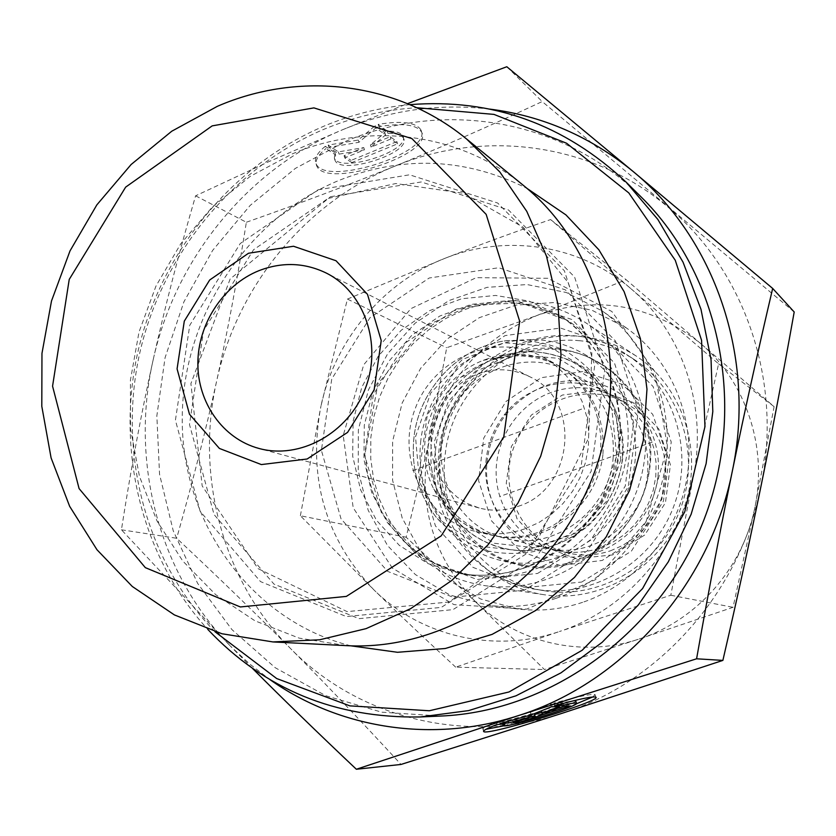 <?xml version="1.0" encoding="UTF-8"?>
<svg xmlns="http://www.w3.org/2000/svg" width="836" height="836" viewBox="0 0 836 836"><rect width="100%" height="100%" fill="white"/><g stroke="black" fill="none" stroke-linecap="round" stroke-linejoin="round"><path stroke-width="0.63" stroke-dasharray="4.18 3.13" d="M325.308 146.3C317.011 153.061 313.949 158.892 316.102 163.772C325.162 187.212 433.487 152.486 421.01 130.061C416.161 122.359 401.876 120.468 378.175 124.397L387.235 131.116C395.888 131.074 401.113 132.746 402.9 136.153C411.249 150.72 340.106 173.554 334.358 158.182L334.933 152.706L325.308 146.3L325.977 148.557L335.602 154.932L335.027 160.397C340.754 175.727 411.918 152.894 403.579 138.368C401.792 134.983 396.577 133.311 387.925 133.363L378.865 126.675C402.565 122.735 416.85 124.606 421.699 132.276C434.145 154.629 325.8 189.364 316.76 165.998C314.608 161.129 317.68 155.318 325.977 148.557M378.175 124.397L378.865 126.675M334.933 152.706L335.602 154.932M387.235 131.116L387.925 133.363M351.757 162.602L344.756 157.931L364.465 149.822L339.061 154.127L328.893 147.345L358.947 142.287L375.907 127.898L385.542 134.972L371.079 147.094L390.935 138.933L397.57 143.802L351.757 162.602L351.099 160.397L396.901 141.587L390.255 136.696L370.4 144.879L384.853 132.725L375.218 125.63L358.278 140.04L328.224 145.088L338.392 151.891L363.796 147.596L344.087 155.705L351.099 160.397M344.087 155.705L344.756 157.931M363.796 147.596L364.465 149.822M338.392 151.891L339.061 154.127M328.224 145.088L328.893 147.345M358.278 140.04L358.947 142.287M375.218 125.63L375.907 127.898M384.853 132.725L385.542 134.972M370.4 144.879L371.079 147.094M390.255 136.696L390.935 138.933M396.901 141.587L397.57 143.802M554.676 705.751L553.892 703.17L561.311 702.94L574.708 700.495M496.908 724.498L496.145 721.938C486.322 725.826 481.923 728.198 482.947 729.076L486.082 729.253M503.826 725.836L576.025 703.975M592.682 696.984L595.096 694.664C592.139 693.598 578.407 696.44 553.892 703.17M561.593 703.86L561.311 702.94M575.753 700.934C576.098 704.309 504.296 726.066 502.394 723.161L504.244 721.468L496.145 721.938M504.996 724.007L504.244 721.468M569.18 706.159L568.417 703.651L562.983 703.828L541.331 710.851M563.757 706.357L562.983 703.828M550.663 704.225L551.447 706.807L558.563 703.964L550.663 704.225L530.411 712.345L499.332 720.904L507.87 720.423L534.131 713.192L512.646 720.162L518.508 719.827L534.559 714.623M559.336 706.514L558.563 703.964M531.184 714.895L530.411 712.345M500.095 723.464L499.332 720.904M508.121 721.259L507.87 720.423M513.398 722.67L512.646 720.162M518.832 720.914L518.508 719.827M541.77 712.293L568.417 703.651M523.67 185.623C459.048 132.36 368.446 121.638 292.558 153.761L250.246 176.354L212.574 206.732L180.806 243.725L156.008 285.996L139.006 332.028L130.406 380.234L130.531 428.952L139.476 476.447L157.032 521.006L182.718 560.956L215.74 594.709L255.011 620.834L299.142 638.119L346.491 645.643M153.093 360.17C164.849 307.324 179.019 252.545 195.603 195.812L269.328 161.432L343.053 129.538C248.093 168.684 175.299 258.366 153.093 360.17C130.008 461.796 158.495 573.172 230.391 646.061L121.429 529.794C130.803 469.529 141.357 412.994 153.093 360.17M489.75 109.098C439.245 103.194 390.391 109.986 343.209 129.476L407.529 103.643M252.451 668.372L230.391 646.061L249.41 663.763L269.997 679.658M121.429 529.794L176.668 538.269C218.248 577.185 256.244 613.99 290.677 648.673C325.005 683.211 361.789 721.802 401.019 764.449M195.603 195.812L246.359 222.251C237.236 279.799 227.329 332.78 216.618 381.206C205.99 429.61 192.677 481.964 176.668 538.269M640.742 196.575C563.015 118.9 443.843 99.599 346.48 140.991L295.348 168.402L250.194 205.395L212.616 250.445L183.91 301.827L165.089 357.641L156.844 415.847L159.551 474.325L173.261 530.891L197.641 583.382L231.98 629.654L275.169 667.682L325.695 695.688L381.613 712.167L440.656 716.055M214.977 631.734C145.537 560.716 117.813 453.3 139.518 354.077C161.703 254.896 232 168.078 324.034 129.246C353.858 116.831 384.779 109.652 416.809 107.729M409.901 104.646C380.474 107.353 352.04 114.438 324.598 125.881C232.596 164.744 161.965 250.779 138.41 349.584C115.358 448.451 140.667 556.149 207.788 629.393M350.765 645.82C252.075 620.751 183.387 525.478 182.238 422.598C180.869 319.645 245.46 218.844 339.249 180.294C403.098 155.151 465.673 157.847 526.962 188.372M794.2 311.985L542.198 101.564C489.509 126.131 440.541 147.606 395.271 165.998C349.887 184.505 300.249 203.252 246.359 222.251M506.815 66.744L542.198 101.564M518.027 506.365C574.332 489.394 582.023 399.974 529.721 376.722C512.802 368.509 495.372 367.61 477.419 374.016L466.174 379.44L455.996 386.838L447.218 395.961L440.102 406.526L434.898 418.167L431.752 430.519L430.77 443.195L432.003 455.766L435.399 467.846L440.875 479.018L448.242 488.924L457.282 497.242L467.7 503.669L479.164 507.985C492.09 511.381 505.048 510.848 518.027 506.365M561.75 713.411C464.419 745.419 357.735 717.351 290.677 648.673C222.616 580.623 195.185 476.332 216.618 381.206C237.225 285.86 305.819 202.072 395.271 165.998C484.148 129.068 591.574 142.705 667.556 206.743C744.186 269.464 783.269 381.153 760.927 486.531C740.205 592.087 659.311 682.855 561.907 713.359M485.246 359.595C509.824 350.817 533.546 352.447 556.421 364.465L568.438 372.563L578.972 382.669L587.718 394.519L594.406 407.801L598.869 422.149L600.938 437.165L600.572 452.433L597.771 467.523L592.599 482.006L585.2 495.466L575.805 507.536L564.655 517.881L552.094 526.199L538.478 532.292C522.594 537.715 506.689 538.614 490.742 534.988C464.931 528.31 445.922 512.959 433.717 488.924C409.995 442.756 434.668 378.698 483.239 360.379L485.246 359.595M510.942 354.642L508.539 355.582C450.238 377.569 420.79 454.032 449.266 509.448C470.595 555.344 526.659 579.609 575.502 562.032C630.887 543.619 664.348 476.154 645.611 420.174C627.7 363.9 564.018 334.107 510.942 354.642M524.914 528.812C508.706 534.361 492.477 535.291 476.217 531.591C424.625 519.961 395.303 458.724 415.429 408.062C434.48 356.993 497.315 331.255 543.369 357.233L555.626 365.489L566.369 375.813L575.283 387.914L582.107 401.489L586.642 416.15L588.753 431.512L588.366 447.114L585.493 462.548L580.194 477.356L572.639 491.129L563.036 503.481L551.655 514.067L538.823 522.584L524.914 528.812M556.024 598.346C611.753 579.452 655.936 526.492 665.446 466.101C674.913 405.7 649.029 343.784 602.181 310.95L566.327 292.516L527.046 284.543L487.043 287.365L448.922 300.584L415.116 323.187L387.716 353.638L368.404 389.952L358.362 429.85L358.257 470.814L368.164 510.253L387.57 545.626L415.346 574.551L449.82 594.992L488.788 605.379C511.413 608.117 533.828 605.766 556.024 598.346M582.619 602.338C561.364 609.413 539.878 611.638 518.174 609.016L480.784 599.067L447.657 579.526L420.916 551.854L402.2 518.027L392.606 480.292L392.627 441.115L402.189 402.973L420.686 368.258L446.946 339.197L479.383 317.649L515.958 305.109L554.341 302.527L592.024 310.26L626.425 327.973C671.36 359.47 696.189 418.637 687.202 476.259C678.184 533.87 635.977 584.343 582.619 602.338M581.731 582.044L631.368 551.175L663.47 501.025L671.214 442.035L653.135 386.587L613.384 345.989L560.454 328.025L505.028 335.623L457.72 366.711L427.29 415.116L419.306 471.692L435.42 525.896L472.946 567.341L525.081 587.603L581.731 582.044M657.911 476.593C662.384 437.813 639.801 399.503 605.327 385.929C566.609 373.608 533.525 383.066 506.062 414.311C494.755 429.067 488.349 445.703 486.834 464.231C483.156 509.95 517.954 553.056 563.13 556.755C608.232 561.092 652.895 523.754 657.911 476.593M647.639 473.991C643.271 522.981 592.16 560.057 546.953 548.102C509.249 539.868 482.414 501.506 485.883 462.35C487.315 444.804 493.386 429.046 504.098 415.074C527.788 383.714 573.423 373.264 606.905 392.45C636.436 410.643 650.011 437.824 647.639 473.991M420.801 440.635C417.363 472.497 425.305 500.722 444.627 525.321C460.417 544.267 480.397 556.264 504.557 561.343C554.111 571.416 608.922 540.338 628.097 489.98C647.66 439.767 627.846 379.952 584.343 354.182C563.025 341.736 540.16 337.242 515.739 340.701C467.23 347.41 426.36 390.84 420.801 440.635M602.923 454.606C597.928 499.614 558.291 536.869 515.216 537.82C472.121 539.199 433.968 505.059 428.555 461.88C425.263 428.105 436.162 399.807 461.263 376.963C491.693 353.45 523.942 349.584 558.009 365.353C590.383 384.999 605.348 414.75 602.923 454.606M613.06 459.006C615.662 420.309 601.272 391.279 569.901 371.936C525.687 346.992 465.37 371.456 447.155 420.289C427.907 468.724 456.226 527.328 505.749 538.488C553.766 551.217 608.305 511.444 613.06 459.006M578.909 340.66C598.67 342.248 616.968 348.434 633.782 359.229C680.703 389.357 701.435 454.941 680.034 509.981C658.987 565.167 599.611 599.893 544.602 590.759C481.505 581.731 436.225 517.338 445.285 453.802C452.088 388.238 514.401 334.578 578.909 340.66M582.734 371.539L541.205 377.705L505.999 401.468L483.73 438.085L478.579 480.595L491.589 520.933L520.514 551.29L559.953 565.533L602.202 560.465L638.725 536.796L661.893 499.165L666.867 455.327L652.707 414.332L622.569 384.487L582.734 371.539M435.514 450.52C443.226 361.027 553.045 303.478 626.509 354.506C674.046 385.02 695.04 451.534 673.325 507.4C651.955 563.401 591.763 598.649 536.043 589.39C472.11 580.236 426.308 514.945 435.514 450.52M440.729 447.459C433.152 501.098 470.031 555.428 522.51 564.875C570.8 574.687 624.126 544.529 642.748 495.623C661.746 446.863 642.424 388.73 600.029 363.608C537.621 323.427 447.281 372.584 440.729 447.459M610.51 550.788L622.611 545.48L633.751 538.185L643.615 529.125L651.923 518.539L658.444 506.71L662.99 493.982L665.435 480.71L665.717 467.272L663.826 454.032L659.813 441.366L653.815 429.631L646.009 419.139L636.604 410.173L625.882 402.962C585.618 380.234 530.703 402.053 514.255 446.131C496.887 489.854 522.97 542.877 568.083 553.024C582.284 556.253 596.423 555.512 610.51 550.788M612.725 554.916L575.931 558.636L541.822 545.657L517.045 518.811L506.25 483.501L511.35 446.57L531.309 415.074L562.367 395.052L598.639 390.475L633.082 402.492L658.799 428.983L670.43 464.826L665.435 502.76L644.765 534.988L612.725 554.916M599.788 548.04L612.119 542.616L623.468 535.176L633.521 525.917L642.006 515.112L648.652 503.042L653.292 490.053L655.8 476.51L656.082 462.799L654.16 449.298L650.094 436.382L643.992 424.406L636.039 413.715L626.457 404.572L615.536 397.236C594.783 386.316 573.256 384.727 550.976 392.492C517.996 404.582 494.996 439.245 496.156 474.775C497.201 510.305 522.49 542.418 556.567 550.339C571.03 553.631 585.44 552.868 599.788 548.04M700.443 343.356C745.524 381.383 767.782 446.549 754.918 507.316C742.922 568.219 696.44 620.625 639.206 638.986C582.117 658.172 517.923 642.968 476.405 602.652C433.194 558.114 417.31 504.902 428.753 443.017C443.717 381.958 479.885 339.395 537.266 315.36C596.381 294.868 650.774 304.2 700.443 343.356L626.133 279.715L537.266 315.36L446.706 347.745L428.753 443.017L406.129 537.224L476.405 602.652L544.435 669.542L639.206 638.986L733.026 607.312L754.918 507.316L774.105 406.651L700.443 343.356M412.911 550.537C432.787 569.368 456.331 580.999 483.553 585.44C545.281 595.284 612.067 555.658 635.977 493.01C660.273 430.519 637.325 356.335 584.939 322.226C546.838 298.671 506.668 294.502 464.419 309.728L445.734 318.526L428.429 330.001L412.88 343.899L399.389 359.919L388.228 377.705L379.638 396.901L373.776 417.091L370.797 437.876L370.745 458.797L373.64 479.436L379.44 499.343L388.029 518.101L399.263 535.291L412.911 550.537M392.356 568.114L353.2 507.734L343.209 435.462L363.712 364.789L410.863 308.662L476.238 277.656L547.862 278.294L611.847 311.494L654.912 371.633L667.41 446.926L646.123 521.601L595.483 579.693L526.555 609.151L453.979 604.627L392.356 568.114M525.28 343.795C471.953 363.785 435.765 421.01 439.663 478.37C443.299 535.719 487.2 586.036 543.776 594.678C600.373 603.686 661.234 567.832 682.897 511.089C704.905 454.47 683.817 387.058 635.799 355.77C600.865 334.149 564.028 330.157 525.28 343.795M455.704 667.159C426.569 640.376 399.274 614.575 373.817 589.777C420.707 636.217 493.857 653.856 559.43 631.514L455.704 667.159L544.435 669.542M300.364 515.728L320.961 406.045C307.481 477.241 325.099 538.488 373.817 589.777L300.364 515.728L406.129 537.224M347.431 299.079L445.013 258.293C383.034 282.255 334.985 340.043 320.961 406.045L347.431 299.079L446.706 347.745M445.013 258.293C478.307 245.272 513.513 232.366 550.61 219.565L631.17 288.901C580.132 244.603 506.647 233.662 445.013 258.293M631.17 288.901L718.594 363.838L693.034 478.349C708.113 407.738 682.688 332.362 631.17 288.901M693.034 478.349L670.806 595.242L559.43 631.514C625.161 610.165 678.957 549.127 693.034 478.349M718.594 363.838L774.105 406.651M670.806 595.242L733.026 607.312M550.61 219.565L626.133 279.715M412.723 470.637L584.458 408.041M652.195 442.139L499.74 496.49M330.596 196.7L421.24 181.966L508.507 209.972L574.593 277.019L604.658 370.63L591.136 471.326L536.493 557.152L452.955 609.643L358.947 618.65L273.957 584.092L214.079 514.579L189.469 424.458L203.587 330.586L253.527 249.765L330.596 196.7M318.035 189.803L409.556 174.797L497.671 203.023L564.384 270.77L594.709 365.457L580.989 467.366L525.708 554.247L441.272 607.396L346.323 616.55L260.539 581.616L200.159 511.35L175.414 420.226L189.751 325.298L240.214 243.548L318.035 189.803M524.381 590.206L452.924 597.197L387.632 571.364L341.046 518.853L321.4 450.385L331.756 378.969L369.993 317.711L429.234 277.991L498.737 267.739L565.314 289.841L615.463 340.983L638.265 411.448L628.264 486.751L587.342 550.84L524.381 590.206M537.569 573.454L590.749 540.15L625.244 486.103L633.688 422.608L614.47 363.033L572.064 319.582L515.572 300.542L456.425 308.944L405.93 342.509L373.358 394.519L364.653 455.233L381.603 513.367L421.459 557.811L477.022 579.515L537.569 573.454M533.295 569.765C512.426 576.83 491.422 578.648 470.281 575.22L438.2 565.345L410.006 547.381L387.413 522.605L371.769 492.665L363.932 459.486L364.308 425.116L372.825 391.656L388.959 361.131L411.73 335.393L439.799 316.039L471.483 304.335L504.86 301.117L537.82 306.707L568.24 320.899C610.071 347.724 634.137 400.998 626.916 453.687C619.695 506.355 581.71 553.118 533.295 569.765M524.203 568.02C573.297 551.112 611.837 503.627 619.183 450.165C626.53 396.682 602.15 342.635 559.765 315.454L528.948 301.085L495.549 295.442L461.733 298.734L429.631 310.637L401.186 330.293L378.102 356.418L361.748 387.392L353.095 421.334L352.688 456.195L360.598 489.854L376.43 520.211L399.294 545.344L427.844 563.558L460.343 573.58C481.766 577.049 503.053 575.189 524.203 568.02M515.739 340.701L505.143 340.848C458.63 347.274 419.369 388.97 414.019 436.8C410.737 467.418 418.345 494.515 436.873 518.101C450.792 532.94 467.314 543.808 486.437 550.705C506.407 554.874 526.471 554.216 546.608 548.74C565.993 540.495 582.776 528.247 596.967 511.998L612.61 484.013C623.06 453.185 621.012 419.985 607.082 391.739C595.817 374.162 581.386 360.222 563.767 349.918C544.967 342.206 525.426 339.176 505.143 340.848C458.64 347.285 419.4 389.012 414.05 436.82C410.706 467.408 418.324 494.504 436.873 518.101L444.627 525.321M415.502 436.81L430.686 393.056L462.266 359.564L504.39 342.802L549.053 346.282L587.489 369.742L611.795 408.877L616.738 455.923L601.084 501.192L568.083 535.28L524.653 551.29L479.791 546.253L442.401 521.612L419.599 482.56L415.502 436.81M622.245 459.643C616.832 508.884 573.371 549.597 526.21 550.527C479.028 551.938 437.364 514.548 431.449 467.428C427.844 430.582 439.736 399.702 467.125 374.789C500.336 349.124 535.604 344.881 572.911 362.072C608.399 383.515 624.847 416.046 622.245 459.643M620.793 459.737L606.33 501.558L575.816 533.065L535.625 547.873L494.045 543.243L459.34 520.452L438.137 484.305L434.281 441.92L448.336 401.395L477.638 370.411L516.7 354.945L558.103 358.257L593.706 380.035L616.205 416.255L620.793 459.737M316.102 163.772L316.76 165.998M421.01 130.061L421.699 132.276M334.358 158.182L335.027 160.397M402.9 136.153L403.579 138.368M595.88 697.172L595.096 694.664M483.553 731.134L482.947 729.076M502.687 724.154L502.394 723.161M328.412 198.383L395.741 183.544L463.269 193.252L523.252 227.267L568.229 282.589L591.846 353.179L588.554 438.273L537.966 539.189L449.057 602.014L347.097 611.618L258.105 568.679L202.176 485.915L190.901 383.588L230.151 278.984L328.412 198.383M529.721 376.722L326.322 273.079M479.164 507.985L258.794 448.409M433.717 488.924L449.266 509.448M483.239 360.379L508.539 355.582M476.217 531.591L490.742 534.988M543.369 357.233L556.421 364.465M470.281 575.22L451.733 570.643L434.208 563.286L418.052 553.327L403.579 540.996L391.07 526.575L380.767 510.347L372.877 492.676L367.547 473.918L364.883 454.46L377.976 383.745L425.419 326.165L471.65 304.983L521.622 303.008L568.24 320.899L559.765 315.454C578.219 328.015 593.069 344.422 604.303 364.653C617.125 394.08 622.151 419.578 619.413 441.147L612.548 475.454C607.323 490.283 599.224 505.529 588.251 521.204C570.256 542.794 548.656 558.396 523.451 568.02C502.467 575.147 481.431 577.007 460.343 573.58L470.281 575.22M626.425 327.973L602.181 310.95M518.174 609.016L488.788 605.379M485.883 462.35L486.834 464.231M504.098 415.074L506.062 414.311M428.555 461.88L431.449 467.428C437.092 511.611 473.96 547.716 517.944 550.496C543.17 551.906 567.038 543.295 589.537 524.663C607.521 506.679 618.515 485.047 622.527 459.758C627.961 416.662 601.596 374.413 569.703 360.368C533.399 345.143 499.207 349.95 467.125 374.789L461.263 376.963M606.905 392.45L569.901 371.936M546.953 548.102L505.749 538.488M633.782 359.229L626.509 354.506M544.602 590.759L536.043 589.39M600.029 363.608L584.343 354.182M522.51 564.875L504.557 561.343M556.567 550.339L568.083 553.024M615.536 397.236L625.882 402.962M635.799 355.77L584.939 322.226M543.776 594.678L483.553 585.44"/><path stroke-width="1.25" d="M554.676 705.751C579.191 699.011 592.923 696.148 595.88 697.172C602.787 700.568 487.284 735.973 483.689 731.594C482.675 730.737 487.075 728.375 496.908 724.498L504.996 724.007L503.147 725.679C505.278 728.616 581.219 705.323 576.443 703.191C575.481 702.658 570.695 703.431 562.095 705.49L554.676 705.751M486.082 729.253L503.826 725.836M576.025 703.975L592.682 696.984M562.095 705.49L561.593 703.86M574.708 700.495L575.753 700.934M563.757 706.357L569.18 706.159L519.26 722.325L513.398 722.67L534.883 715.71L508.622 722.962L500.095 723.464L531.184 714.895L551.447 706.807L559.336 706.514L542.094 713.369L563.757 706.357M542.094 713.369L541.331 710.851L551.467 706.807M508.622 722.962L508.121 721.259M534.883 715.71L534.267 713.662M519.26 722.325L518.832 720.914M534.559 714.623L541.77 712.293M217.35 106.329L171.756 131.221L131.137 164.493L96.84 204.883L70.005 250.915L51.498 300.991L41.967 353.388L41.8 406.306L51.09 457.898L69.649 506.323L96.986 549.754L132.287 586.475L174.4 614.92L221.874 633.74L272.933 641.933L319.624 639.791L366.053 628.641L410.612 608.692L451.764 580.466L488.005 544.832L518.006 502.969L540.662 456.299L555.156 406.495L560.998 355.321L558.02 304.586L546.441 256.046L526.774 211.362L499.823 171.955L466.634 139.037C396.828 81.5 299.121 70.788 217.35 106.329M212.187 125.881L313.908 107.886L411.929 138.609L486.165 214.382L519.689 321.317L503.732 436.998L441.209 535.866L346.344 596.402L240.35 606.957L145.328 567.644L79.086 488.59L52.563 386.169L69.231 279.412L125.651 187.128L212.187 125.881M248.511 253.256L209.679 279.997L184.296 321.139L177.075 368.885L189.479 414.228L219.398 448.441L261.344 464.576L307.167 458.995L347.577 432.39L374.131 389.994L381.216 340.545L367.485 294.335L336.03 260.748L293.52 246.254L248.511 253.256M272.933 641.933L346.491 645.643C447.511 651.296 552.732 581.198 592.881 476.415C633.395 371.78 602.38 249.201 523.67 185.623L466.634 139.037M407.529 103.643L506.815 66.744L632.957 171.349C590.446 136.613 542.71 115.859 489.75 109.098M269.997 679.658C339.207 728.584 432.578 743.737 518.675 715.511L356.355 769.256C317.92 732.953 283.279 699.324 252.451 668.372M732.284 471.316C720.235 529.951 708.332 592.442 696.587 658.799L518.675 715.511C622.851 682.824 709.879 584.981 732.284 471.316C756.423 357.902 714.665 238.072 632.957 171.349L772.673 288.43C757.803 351.695 744.343 412.66 732.284 471.316M356.355 769.256L401.019 764.449L561.75 713.411L722.879 660.398C737.352 597.803 750.038 539.847 760.927 486.531C771.858 433.184 782.956 374.998 794.2 311.985L772.673 288.43M696.587 658.799L722.879 660.398M207.788 629.393C264.395 689.261 335.246 718.448 420.33 716.954L440.656 716.055C551.478 711.572 660.691 632.288 704.142 519.271C747.729 406.306 719.921 274.25 640.742 196.575L626.268 182.279C564.175 124.094 492.049 98.209 409.901 104.646M416.809 107.729L493.971 114.396L566.568 143.238L628.797 192.917L675.258 260.268L701.571 340.315L704.967 426.611L684.768 511.81L642.591 588.544L582.19 650.262L508.978 691.978L429.338 710.757L349.866 705.866L276.685 678.55L214.977 631.734M420.33 716.954L468.651 710.59L516 695.803L560.966 672.855L602.171 642.299L638.328 604.94L668.309 561.834L691.132 514.265L706.117 463.666L712.805 411.594L711.049 359.626L700.986 309.32L683.033 262.149L657.838 219.419L626.268 182.279M526.962 188.372L565.941 214.904L598.837 249.765L624.095 291.628L640.439 338.768L646.98 389.158L643.302 440.52L629.508 490.523L606.194 536.869L574.468 577.425L535.813 610.405L492.07 634.399L445.264 648.506L397.476 652.289L350.765 645.82M258.982 270.655C282.16 261.762 304.607 262.567 326.322 273.079C364.527 292.151 382.554 344.422 365.238 388.74C348.351 433.226 299.925 459.894 258.794 448.409C222.867 438.712 197.589 402.712 197.86 363.137C198.027 323.553 223.484 284.877 258.982 270.655M576.443 703.191L575.67 700.683M503.063 725.387L502.687 724.154"/></g></svg>
